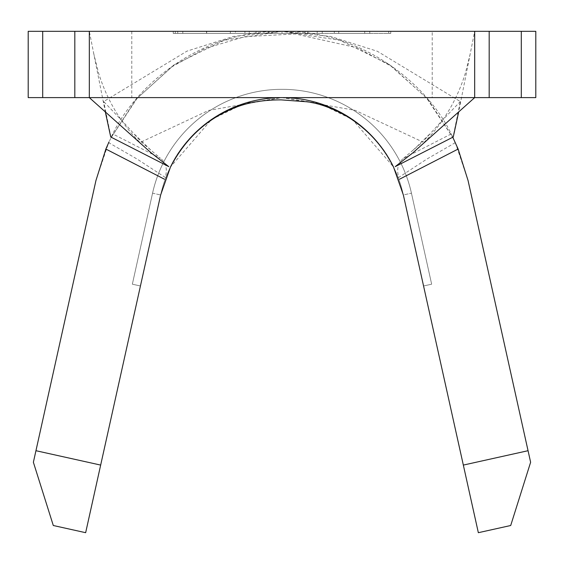 <?xml version="1.0" encoding="UTF-8"?>
<svg xmlns="http://www.w3.org/2000/svg" width="564" height="564" viewBox="0 0 564 564"><rect width="100%" height="100%" fill="white"/><g stroke="black" fill="none" stroke-linecap="round" stroke-linejoin="round"><path stroke-width="0.42" stroke-dasharray="2.82 2.11" d="M256.105 33.382L307.895 33.382L256.105 33.382L256.105 31.309L307.895 31.309L256.105 31.309M307.895 33.382L307.895 31.309M432.207 31.309L131.793 31.309L432.207 31.309L432.207 97.607L131.793 97.607L432.207 97.607M131.793 31.309L131.793 97.607M268.767 31.309L298.166 31.309L268.767 31.309L268.767 33.382L244.924 33.382L244.924 31.309L244.924 33.382L249.26 33.382L249.26 31.309L249.26 33.382L269.014 33.382L269.014 31.309M369.787 31.309L338.724 31.309L369.787 31.309L369.787 33.382L369.787 31.309M451.129 134.006L403.591 158.265C398.057 162.531 396.421 168.925 398.692 177.47L426.863 159.076L455.338 142.629L452.927 137.56C430.367 86.644 363.815 30.23 282 31.309C200.185 30.23 133.633 86.644 111.073 137.56L136.002 99.377L173.952 64.888L224.155 40.298L282 31.309L339.845 40.298L390.048 64.888L427.998 99.377L452.927 137.56L460.302 101.534L377.401 51.296L330.652 36.456L282 31.309L173.226 31.309L390.774 31.309L282 31.309L233.433 36.434L186.973 51.134L103.698 101.534L124.052 122.889L141.289 141.952L160.409 158.265L112.87 134.006L111.073 137.56L103.698 101.534M322.248 31.309L305.131 31.309L322.248 31.309L322.248 33.382L334.29 33.382L334.29 31.309L334.29 33.382L305.131 33.382L305.131 31.309L305.131 33.382L317.179 33.382L317.179 31.309L317.179 33.382L322.248 33.382L322.248 31.309M235.414 31.309L177.738 31.309L235.414 31.309L235.414 33.382L206.932 33.382L206.932 31.309M42.702 31.309L28.2 31.309L28.2 97.607L42.702 97.607L42.702 31.309L74.815 31.309L74.815 97.607L89.316 97.607L89.316 31.309L474.684 31.309L474.684 97.607L474.684 31.309L521.298 31.309L521.298 97.607L535.8 97.607L535.8 31.309L521.298 31.309M105.397 112.306L89.316 31.309L89.316 97.607L89.316 31.309L74.815 31.309M141.289 141.952L208.659 110.403L282 97.607L355.073 110.311L422.711 141.952L442.373 120.28L460.302 101.534M403.591 158.265L422.711 141.952M455.338 142.629L468.078 180.6L528.052 450.706L463.333 465.081L403.352 194.968L393.475 166.902L352.465 119.512L319.725 103.473L282 97.607L244.275 103.473L211.535 119.512L170.525 166.902L160.648 194.968L100.667 465.081L35.948 450.706L95.922 180.6L108.662 142.629L137.137 159.076L165.308 177.47C167.586 168.939 165.95 162.545 160.409 158.265M403.352 194.968L423.564 285.983L431.657 284.193L423.564 285.983L431.657 284.193L423.564 285.983L431.657 284.193L423.564 285.983L431.657 284.193L423.564 285.983L431.657 284.193L423.564 285.983L403.352 194.968L423.564 285.983L403.352 194.968L423.564 285.983L403.352 194.968L423.564 285.983L403.352 194.968L423.564 285.983L403.352 194.968L411.445 193.177L431.657 284.193L411.445 193.177L431.657 284.193L411.445 193.177L431.657 284.193L411.445 193.177L431.657 284.193L411.445 193.177L431.657 284.193L411.445 193.177L403.352 194.968A124.313 124.313 0 0 0 160.648 194.968A124.313 124.313 0 0 1 170.525 166.902C185.239 133.696 228.639 96.902 282 97.607C335.361 96.902 378.761 133.696 393.475 166.902A124.313 124.313 0 0 1 403.352 194.968A124.313 124.313 0 0 0 160.648 194.968A124.313 124.313 0 0 1 403.352 194.968A124.313 124.313 0 0 0 160.648 194.968A124.313 124.313 0 0 1 403.352 194.968A124.313 124.313 0 0 0 160.648 194.968A124.313 124.313 0 0 1 403.352 194.968A124.313 124.313 0 0 0 160.648 194.968A124.313 124.313 0 0 1 403.352 194.968M463.333 465.081L478.342 532.691L510.702 525.507L530.618 462.269L528.052 450.706M42.702 97.607L74.815 97.607M89.316 97.607L521.298 97.607M474.684 97.607L474.684 31.309L458.602 112.306M112.87 134.006L108.662 142.629M35.948 450.706L33.382 462.269L53.298 525.507L85.657 532.691L100.667 465.081M160.648 194.968L140.436 285.983L132.343 284.193L140.436 285.983L132.343 284.193L140.436 285.983L132.343 284.193L140.436 285.983L132.343 284.193L140.436 285.983L132.343 284.193L140.436 285.983L160.648 194.968L140.436 285.983L160.648 194.968L140.436 285.983L160.648 194.968L140.436 285.983L160.648 194.968L140.436 285.983L160.648 194.968L152.555 193.177A132.596 132.596 0 0 1 411.445 193.177A132.596 132.596 0 0 0 152.555 193.177L132.343 284.193L152.555 193.177A132.596 132.596 0 0 1 411.445 193.177A132.596 132.596 0 0 0 152.555 193.177L132.343 284.193L152.555 193.177A132.596 132.596 0 0 1 411.445 193.177A132.596 132.596 0 0 0 152.555 193.177L132.343 284.193L152.555 193.177A132.596 132.596 0 0 1 411.445 193.177A132.596 132.596 0 0 0 152.555 193.177L132.343 284.193L152.555 193.177A132.596 132.596 0 0 1 411.445 193.177A132.596 132.596 0 0 0 152.555 193.177L132.343 284.193L152.555 193.177L160.648 194.968M282 33.382L173.226 33.382L390.774 33.382L175.298 33.382L282 33.382L282 31.309L282 33.382M173.226 33.382L173.226 31.309L173.226 33.382M390.774 33.382L390.774 31.309L390.774 33.382M175.298 33.382L175.298 31.309L175.298 33.382M388.702 33.382L388.702 31.309L388.702 33.382M369.787 33.382L338.724 33.382L338.724 31.309L338.724 33.382L364.711 33.382L364.711 31.309L364.711 33.382L338.724 33.382L338.724 31.309L338.724 33.382L364.711 33.382L364.711 31.309L364.711 33.382L338.724 33.382L338.724 31.309L338.724 33.382L369.787 33.382M269.014 33.382L293.09 33.382L293.09 31.309M293.09 33.382L268.683 33.382L268.683 31.309L268.69 33.382L244.924 33.382L291.243 33.382L291.243 31.309M291.243 33.382L298.166 33.382L298.166 31.309M298.166 33.382L268.767 33.382M206.932 33.382L177.738 33.382L177.738 31.309M177.738 33.382L206.487 33.382L206.487 31.309M206.487 33.382L235.414 33.382M206.692 33.382L182.806 33.382L230.345 33.382L206.692 33.382L206.692 31.309L182.806 31.309L230.345 31.309L206.692 31.309L206.692 33.382M182.806 33.382L182.806 31.309M230.345 33.382L230.345 31.309M489.185 97.607L489.185 31.309M150.715 149.996L133.88 133.64M413.285 149.996L430.12 133.64M413.088 152.647C438.313 131.067 455.797 104.382 465.54 72.608L470.432 53.016M93.568 53.016L98.467 72.622C108.203 104.396 125.687 131.067 150.912 152.647M111.052 137.75L137.172 98.277L172.288 66.58L205.169 48.419L244.776 36.702L295.282 33.946L357.59 47.898L391.007 66.094L426.546 97.953L452.948 137.75"/><path stroke-width="0.85" d="M28.2 31.309L42.702 31.309L42.702 97.607L28.2 97.607L28.2 31.309M521.298 97.607L521.298 31.309L535.8 31.309L535.8 97.607L74.815 97.607L74.815 31.309L42.702 31.309M74.815 31.309L489.185 31.309L489.185 97.607M521.298 31.309L489.185 31.309M528.052 450.706L530.618 462.269L510.702 525.507L478.342 532.691L463.333 465.081L528.052 450.706L468.078 180.6L458.13 149.051L399.545 179.211M100.667 465.081L85.657 532.691L53.298 525.507L33.382 462.269L35.948 450.706L100.667 465.081L160.648 194.968L170.525 166.902A124.313 124.313 0 0 1 393.475 166.902L403.352 194.968L463.333 465.081M74.815 97.607L42.702 97.607M458.602 112.306L453.259 136.996L395.23 166.627L413.088 152.647L474.684 97.607L474.684 31.309M105.397 112.306L110.741 136.996L168.77 166.627L150.912 152.647L89.316 97.607L89.316 31.309M452.927 137.56L458.13 149.051M164.455 179.211L105.87 149.051L95.922 180.6L35.948 450.706M105.87 149.051L109 141.902M393.51 167.071C382.526 145.174 366.565 128.014 345.612 115.599C332.203 108.154 319.562 103.564 307.704 101.83L281.224 99.884C263.959 99.863 249.034 102.267 236.436 107.104C207.559 118.109 185.577 138.095 170.49 167.071"/></g></svg>
